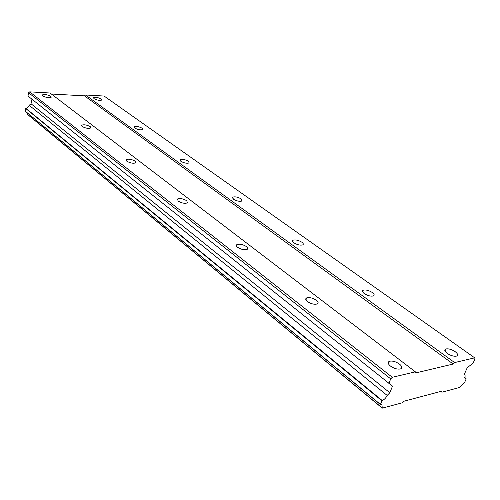 <?xml version="1.0" encoding="UTF-8"?>
<svg xmlns="http://www.w3.org/2000/svg" width="500" height="500" viewBox="0 0 500 500"><rect width="100%" height="100%" fill="white"/><g stroke="black" fill="none" stroke-linecap="round" stroke-linejoin="round"><path stroke-width="0.75" d="M50.731 96.319C47.488 94.637 44.713 94.162 42.394 94.887L42.775 95.894C46.013 97.581 48.8 98.062 51.125 97.338L50.731 96.319M399.462 364.062C395.819 361.594 392.5 360.656 389.5 361.244C387.494 362.181 387.819 363.787 390.469 366.075C394.087 368.556 397.413 369.513 400.444 368.944C402.5 367.987 402.169 366.362 399.462 364.062M316.394 300.287C312.819 297.969 309.569 297.169 306.656 297.9C305.238 298.694 305.487 299.906 307.425 301.544C310.988 303.875 314.237 304.688 317.181 303.969C318.637 303.163 318.375 301.938 316.394 300.287M246.462 246.6C242.931 244.412 239.769 243.725 236.969 244.544C235.969 245.194 236.188 246.112 237.619 247.3C241.137 249.494 244.306 250.188 247.131 249.387C248.156 248.725 247.931 247.794 246.462 246.6M186.775 200.769C183.3 198.719 180.225 198.119 177.55 198.962L178.119 201.062C181.588 203.125 184.669 203.738 187.362 202.9L186.775 200.769M135.238 161.2C131.825 159.281 128.85 158.737 126.3 159.562L126.806 161.188C130.206 163.113 133.188 163.669 135.75 162.844L135.238 161.2M90.288 126.688C86.956 124.887 84.075 124.388 81.65 125.169L82.088 126.438C85.412 128.244 88.294 128.756 90.731 127.975L90.288 126.688M101.287 99.031C98.206 97.463 95.612 96.988 93.513 97.606L93.969 98.637C97.044 100.219 99.644 100.694 101.756 100.081L101.287 99.031M455.131 351.625C451.587 349.363 448.488 348.475 445.831 348.969C444.081 349.794 444.544 351.269 447.225 353.394C450.75 355.669 453.856 356.569 456.544 356.094C458.331 355.25 457.856 353.756 455.131 351.625M372.287 292.488C368.837 290.363 365.819 289.594 363.244 290.194C361.956 290.906 362.312 292.038 364.312 293.6C367.756 295.744 370.775 296.519 373.375 295.938C374.694 295.212 374.331 294.062 372.287 292.488M301.856 242.206C298.475 240.206 295.538 239.531 293.056 240.2C292.113 240.794 292.406 241.675 293.919 242.838C297.294 244.85 300.231 245.531 302.738 244.881C303.7 244.275 303.406 243.381 301.856 242.206M241.231 198.938C237.919 197.044 235.069 196.45 232.681 197.138L233.406 199.2C236.713 201.094 239.569 201.7 241.975 201.019L241.231 198.938M188.506 161.294C185.263 159.519 182.5 158.975 180.212 159.662L180.831 161.281C184.069 163.069 186.838 163.619 189.137 162.938L188.506 161.294M142.231 128.262C139.069 126.587 136.387 126.088 134.194 126.75L134.725 128.031C137.887 129.713 140.569 130.219 142.775 129.562L142.231 128.262M453.2 364.031L415.812 372.912L415.375 371.844L50.044 93L29.719 91.856L28.631 92.75L27.975 96.031L392.512 386.119L389.825 392.75L387.169 395.431C385.925 398 384.263 399.681 382.169 400.487L380.425 404.419L381.987 404.95L382.256 408.144L402.612 402.706L404.113 401.175L441.5 391.231L441.869 392.206L459.681 387.444L464.7 382.269L466.181 378.919L465.05 378.587L465.081 375.581L464.519 373.881L467.206 367.744L473.137 363.088L475 358.85L474.688 357.831L454.631 362.569L453.2 364.031L84.494 95.856L51.375 94.012M382.256 408.144L27.569 114.45L27.319 112.95M380.556 404.681L25.181 111.188L25.712 108.169C27.469 108.031 28.625 107.075 29.188 105.294L387.169 395.431M31.95 99.2L31.031 103.763L29.188 105.294M474.688 357.831L104.106 96.044L85.519 94.994L84.494 95.856M415.375 371.844L392.287 377.294L390.719 378.875L388.856 383.5M85.519 94.994L454.631 362.569M440.819 391.406L441.869 392.206M382.131 407.887L27.387 114.206M380.425 404.419L25 110.938M25.525 108.325L381.9 400.763M382.169 400.487L25.712 108.169M31.031 103.763L389.825 392.75M28.631 92.75L390.719 378.875M392.287 377.294L29.719 91.856M464.631 377.656L466.125 378.744M42.394 94.887L42.306 95.337M389.5 361.244L388.462 363.837M306.656 297.9L305.956 299.919M236.969 244.544L236.5 246.056M177.55 198.962L177.244 200.081M126.3 159.562L126.1 160.387M81.65 125.169L81.512 125.781M93.513 97.606L93.413 98.038M445.831 348.969L444.969 351M363.244 290.194L362.631 291.831M293.056 240.2L292.625 241.475M232.681 197.138L232.387 198.119M180.212 159.662L180.012 160.406M134.194 126.75L134.056 127.312"/></g></svg>
